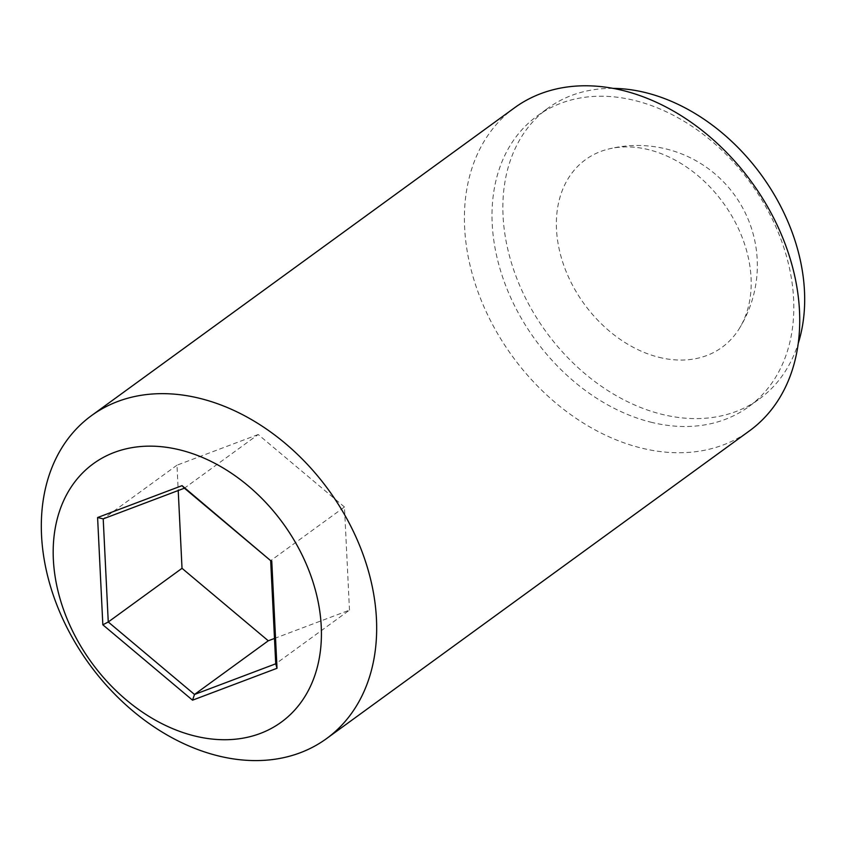 <?xml version="1.0" encoding="UTF-8"?>
<svg xmlns="http://www.w3.org/2000/svg" width="847" height="847" viewBox="0 0 847 847"><rect width="100%" height="100%" fill="white"/><g stroke="black" fill="none" stroke-linecap="round" stroke-linejoin="round"><path stroke-width="0.64" stroke-dasharray="4.24 3.18" d="M658.85 357.265A116.028 85.96 -126 0 0 739.008 329.028A116.028 85.96 -126 0 0 723.274 202.909A116.028 85.96 -126 0 0 608.114 149.146A116.028 85.96 -126 0 0 559.878 252.194A116.028 85.96 -126 0 0 658.85 357.265M274.481 638.447L349.493 610.126L275.73 663.804M349.493 610.126L344.454 506.993L270.68 560.672M344.454 506.993L258.187 434.522L184.424 488.19M258.187 434.522L176.981 465.183L178.219 490.54M176.981 465.183L103.207 518.862M612.889 88.374A179.755 133.159 -126 0 0 548.009 108.141A179.755 133.159 -126 0 0 515.611 275.254A179.755 133.159 -126 0 0 661.634 414.257A179.755 133.159 -126 0 0 759.526 398.831A179.755 133.159 -126 0 0 798.298 343.183M650.782 422.155A179.755 133.159 -126 0 0 748.684 406.729A179.755 133.159 -126 0 0 750.601 183.037A179.755 133.159 -126 0 0 537.157 116.028A179.755 133.159 -126 0 0 504.759 283.152A179.755 133.159 -126 0 0 650.782 422.155M514.563 107.781A199.723 147.96 -126 0 0 478.566 293.464A199.723 147.96 -126 0 0 640.808 447.915A199.723 147.96 -126 0 0 749.584 430.774M739.008 329.028A119.84 119.84 0 0 0 608.114 149.146M748.684 406.729L759.526 398.831M537.157 116.028L548.009 108.141"/><path stroke-width="1.27" d="M275.73 663.804L277.011 668.283L192.544 700.173L102.836 624.8L97.596 517.538L182.052 485.649L184.424 488.19L103.207 518.862L108.257 621.994L194.514 694.466L275.73 663.804L270.68 560.672L184.424 488.19M97.596 517.538L103.207 518.862M178.219 490.54L182.02 568.316L268.277 640.787L274.481 638.447M182.052 485.649L270.68 560.672M182.02 568.316L108.257 621.994L102.836 624.8M268.277 640.787L194.514 694.466L192.544 700.173M271.76 561.021L277.011 668.283M180.305 450.001A159.787 118.368 54 0 1 306.815 693.333A159.787 118.368 54 0 1 74.769 635.398A159.787 118.368 54 0 1 180.305 450.001M798.298 343.183A179.755 133.159 -126 0 0 761.442 175.138A179.755 133.159 -126 0 0 612.889 88.374M200.263 398.482A199.723 147.96 54 0 1 362.505 552.932A199.723 147.96 54 0 1 326.508 738.626A199.723 147.96 54 0 1 217.732 755.757A199.723 147.96 54 0 1 55.479 601.317A199.723 147.96 54 0 1 91.487 415.623A199.723 147.96 54 0 1 200.263 398.482M326.508 738.626L749.584 430.774A199.723 147.96 -126 0 0 751.713 182.221A199.723 147.96 -126 0 0 514.563 107.781L91.487 415.623"/></g></svg>
